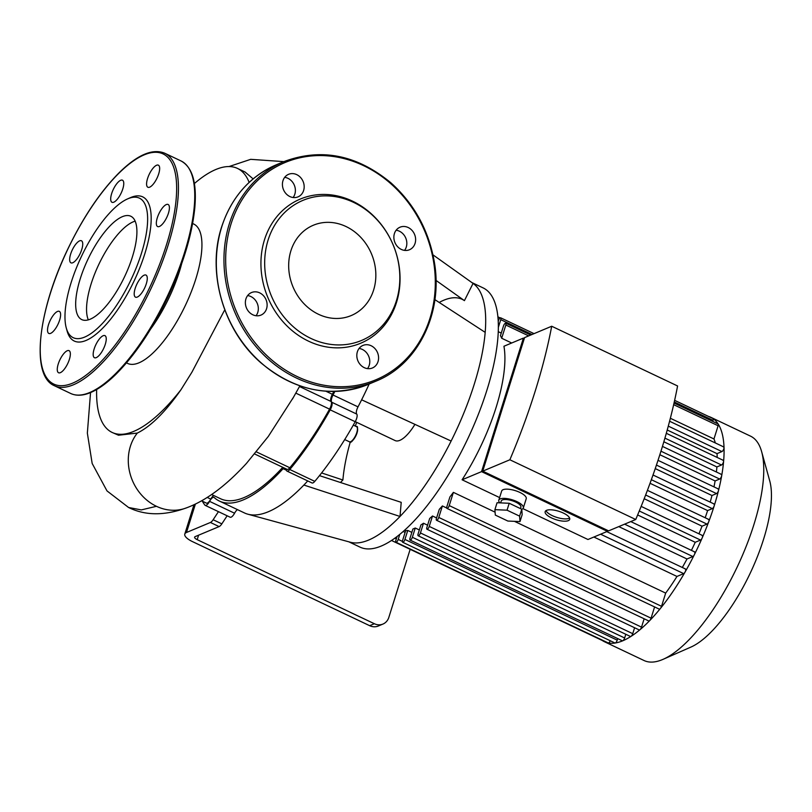 <?xml version="1.0" encoding="UTF-8"?>
<svg xmlns="http://www.w3.org/2000/svg" width="812" height="812" viewBox="0 0 812 812"><rect width="100%" height="100%" fill="white"/><g stroke="black" fill="none" stroke-linecap="round" stroke-linejoin="round"><path stroke-width="1.22" d="M334.859 391.425A162.136 57.51 115.4 0 1 333.011 395.008A6.435 2.284 -64.6 0 0 331.722 402.214A6.435 2.284 115.4 0 1 330.21 409.857A175.006 62.077 115.4 0 1 289.793 469.509A6.435 2.284 115.4 0 1 287.001 471.102A6.435 2.284 115.4 0 1 286.321 469.234A6.435 2.284 -64.6 0 0 286.321 469.001M330.21 409.857L355.22 421.722A6.435 2.284 -64.6 0 0 356.732 414.079A6.435 2.284 115.4 0 1 358.011 406.873L333.011 395.008M283.936 467.874A6.435 2.284 -64.6 0 0 283.104 468.646A162.136 57.51 115.4 0 1 219.413 501.065A162.136 57.51 115.4 0 1 214.175 497.512A6.435 2.284 -64.6 0 0 213.962 497.37A6.435 2.284 -64.6 0 0 209.567 501.359A6.435 2.284 115.4 0 1 205.172 505.358A6.435 2.284 115.4 0 1 204.847 505.074A175.006 62.077 115.4 0 1 202.35 501.197M287.001 471.102L312.001 482.957A6.435 2.284 -64.6 0 0 314.792 481.374L289.793 469.509M355.22 421.722A175.006 62.077 115.4 0 1 314.792 481.374M307.728 480.927A162.136 57.51 115.4 0 1 303.871 485.048A162.136 57.51 115.4 0 1 247.822 514.189A162.136 57.51 115.4 0 1 244.412 512.92L219.413 501.065M205.172 505.358L230.182 517.224A6.435 2.284 -64.6 0 0 234.566 513.225A6.435 2.284 115.4 0 1 237.429 509.611M369.166 383.995A162.136 57.51 115.4 0 1 361.624 399.808A162.136 57.51 115.4 0 1 358.011 406.873M218.448 511.651L213.14 519.741A6.435 2.284 115.4 0 1 210.42 522.471L219.118 526.592L195.184 536.61A5.146 1.766 -162.6 0 0 194.616 537.138A5.146 1.766 -162.6 0 0 197.184 539.655L374.362 623.728L369.673 625.687A12.87 11.185 67.3 0 0 378.26 626.032L382.949 624.063A12.87 11.185 -112.7 0 1 374.362 623.728M410.161 549.328L388.846 617.353A12.87 11.185 -112.7 0 1 382.949 624.063M369.673 625.687L192.495 541.624A15.438 5.308 17.4 0 1 184.791 534.063A15.438 5.308 17.4 0 1 186.486 532.489L195.408 504.008M210.42 522.471L186.486 532.489M219.118 526.592A6.435 2.284 -64.6 0 0 221.838 523.862L227.147 515.782M435.983 280.384L464.423 300.643L473.051 283.408L432.958 254.846M464.423 300.643A124.175 44.051 -64.6 0 0 439.211 302.44M350.307 441.921A124.175 44.051 -64.6 0 0 342.887 480.004L340.482 482.501M342.887 480.004L321.603 472.939M356.681 422.331A124.175 44.051 -64.6 0 0 355.341 426.087M319.481 475.639L401.209 502.344L400.022 516.462A143.48 50.892 115.4 0 1 350.419 542.254L247.822 514.189M473.051 283.408A143.48 50.892 115.4 0 1 485.18 332.362A143.48 50.892 115.4 0 1 451.127 441.038A143.48 50.892 115.4 0 1 400.022 516.462L303.871 485.048M414.932 424.361A32.175 11.409 115.4 0 1 395.119 440.571L355.25 421.651M485.18 332.362L434.887 299.638M451.127 441.038L361.624 399.808M471.853 282.556L483.038 287.864A143.48 50.892 115.4 0 1 467.519 439.312A143.48 50.892 115.4 0 1 360.031 547.126L348.845 541.827M359.077 348.46A12.221 10.627 -112.7 0 1 368.709 356.275A12.221 10.627 -112.7 0 1 367.521 368.618M396.134 230.232A12.221 10.627 -112.7 0 1 405.756 238.048A12.221 10.627 -112.7 0 1 404.569 250.39M284.677 177.351A12.221 10.627 -112.7 0 1 294.309 185.166A12.221 10.627 -112.7 0 1 293.122 197.509M247.63 295.578A12.221 10.627 -112.7 0 1 257.252 303.394A12.221 10.627 -112.7 0 1 256.064 315.736M290.899 250.786A48.964 42.569 67.3 0 0 303.465 303.16A48.964 42.569 67.3 0 0 351.17 315.574A48.964 42.569 67.3 0 0 371.531 253.963A48.964 42.569 67.3 0 0 313.351 225.239A48.964 42.569 67.3 0 0 290.899 250.786M378.027 361.604A12.221 10.627 67.3 0 0 374.89 348.521A12.221 10.627 67.3 0 0 362.974 345.425A12.221 10.627 67.3 0 0 357.371 351.799A12.221 10.627 67.3 0 0 360.508 364.872A12.221 10.627 67.3 0 0 372.414 367.978A12.221 10.627 67.3 0 0 378.027 361.604M415.074 243.367A12.221 10.627 67.3 0 0 411.938 230.293A12.221 10.627 67.3 0 0 400.032 227.198A12.221 10.627 67.3 0 0 394.419 233.572A12.221 10.627 67.3 0 0 397.565 246.645A12.221 10.627 67.3 0 0 409.471 249.751A12.221 10.627 67.3 0 0 415.074 243.367M303.627 190.485A12.221 10.627 67.3 0 0 300.481 177.412A12.221 10.627 67.3 0 0 288.575 174.316A12.221 10.627 67.3 0 0 282.972 180.69A12.221 10.627 67.3 0 0 286.108 193.763A12.221 10.627 67.3 0 0 298.014 196.869A12.221 10.627 67.3 0 0 303.627 190.485M266.569 308.722A12.221 10.627 67.3 0 0 263.433 295.639A12.221 10.627 67.3 0 0 251.527 292.543A12.221 10.627 67.3 0 0 245.924 298.917A12.221 10.627 67.3 0 0 249.061 312.001A12.221 10.627 67.3 0 0 260.967 315.097A12.221 10.627 67.3 0 0 266.569 308.722M264.479 239.824A78.155 67.954 67.3 0 0 344.501 347.455A78.155 67.954 67.3 0 0 382.513 226.162A78.155 67.954 67.3 0 0 264.479 239.824M268.122 239.976A75.922 66.016 -112.7 0 1 382.787 226.7A75.922 66.016 -112.7 0 1 345.861 344.542A75.922 66.016 -112.7 0 1 268.122 239.976M65.325 367.795A12.221 4.334 -64.6 0 0 69.05 350.652A12.221 4.334 -64.6 0 0 59.895 359.838A12.221 4.334 -64.6 0 0 58.566 372.749A12.221 4.334 -64.6 0 0 65.325 367.795M50.638 333.356A12.221 4.334 -64.6 0 0 58.9 322.161A12.221 4.334 -64.6 0 0 59.317 311.361A12.221 4.334 -64.6 0 0 50.151 320.547A12.221 4.334 -64.6 0 0 48.832 333.448A12.221 4.334 -64.6 0 0 50.638 333.356M69.832 261.19A12.221 4.334 -64.6 0 0 70.959 262.844A12.221 4.334 -64.6 0 0 80.114 253.659A12.221 4.334 -64.6 0 0 81.433 240.758A12.221 4.334 -64.6 0 0 73.425 247.741A12.221 4.334 -64.6 0 0 69.832 261.19M111.66 193.581A12.221 4.334 -64.6 0 0 111.985 202.29A12.221 4.334 -64.6 0 0 121.14 193.104A12.221 4.334 -64.6 0 0 122.47 180.203A12.221 4.334 -64.6 0 0 111.66 193.581M151.611 170.124A12.221 4.334 -64.6 0 0 147.885 187.257A12.221 4.334 -64.6 0 0 157.041 178.072A12.221 4.334 -64.6 0 0 158.37 165.171A12.221 4.334 -64.6 0 0 151.611 170.124M166.298 204.563A12.221 4.334 -64.6 0 0 158.035 215.759A12.221 4.334 -64.6 0 0 157.63 226.558A12.221 4.334 -64.6 0 0 166.785 217.372A12.221 4.334 -64.6 0 0 168.104 204.472A12.221 4.334 -64.6 0 0 166.298 204.563M147.104 276.719A12.221 4.334 -64.6 0 0 145.977 275.075A12.221 4.334 -64.6 0 0 136.822 284.261A12.221 4.334 -64.6 0 0 135.502 297.162A12.221 4.334 -64.6 0 0 143.511 290.178A12.221 4.334 -64.6 0 0 147.104 276.719M105.276 344.339A12.221 4.334 -64.6 0 0 104.951 335.63A12.221 4.334 -64.6 0 0 95.796 344.816A12.221 4.334 -64.6 0 0 94.466 357.716A12.221 4.334 -64.6 0 0 105.276 344.339M66.29 328.018L67.122 331.052A79.779 28.298 -64.6 0 0 86.062 340.451A79.779 28.298 -64.6 0 0 144.962 253.293A79.779 28.298 -64.6 0 0 130.407 197.661L127.525 198.93A77.211 27.385 -64.6 0 0 81.555 256.186A77.211 27.385 -64.6 0 0 66.29 328.018A77.211 27.385 -64.6 0 0 84.61 337.112A77.211 27.385 -64.6 0 0 141.613 252.765A77.211 27.385 -64.6 0 0 127.525 198.93M135.147 221.148A57.195 20.29 -64.6 0 0 98.831 264.387A57.195 20.29 -64.6 0 0 88.315 319.857M90.233 319.187A57.195 20.29 -64.6 0 0 128.885 266.803A57.195 20.29 -64.6 0 0 130.813 216.246A57.195 20.29 -64.6 0 0 87.96 259.231A57.195 20.29 -64.6 0 0 81.779 319.603A57.195 20.29 -64.6 0 0 90.233 319.187M545.989 510.636A12.87 4.425 -162.6 0 0 556.839 517.406A12.87 4.425 -162.6 0 0 569.608 518.036M563.295 513.032A12.87 4.425 17.4 0 1 569.719 519.335A12.87 4.425 17.4 0 1 556.108 519.71A12.87 4.425 17.4 0 1 545.156 511.641A12.87 4.425 17.4 0 1 563.295 513.032M494.904 509.662L497.066 502.74L509.205 503.267L521.761 509.215L522.167 514.646L520.005 521.568L507.865 521.05L495.31 515.092L494.904 509.662L507.043 510.18L519.589 516.138L520.005 521.568M521.761 509.215L519.589 516.138M509.205 503.267L507.043 510.18M500.649 502.892L501.237 501.004A10.292 3.542 17.4 0 1 515.752 502.12A10.292 3.542 17.4 0 1 520.888 507.165L520.441 508.596M499.766 502.851A12.87 4.425 17.4 0 1 498.781 500.233A12.87 4.425 17.4 0 1 516.929 501.623A12.87 4.425 17.4 0 1 523.344 507.926A12.87 4.425 17.4 0 1 521.761 509.307M498.781 500.233L501.674 491.006A12.87 4.425 17.4 0 1 519.822 492.407A12.87 4.425 17.4 0 1 526.237 498.71L523.344 507.926M635.735 519.497A292.421 103.723 -64.6 0 0 677.584 385.974L551.703 326.241L524.572 337.609L482.724 471.143L608.604 530.865L635.735 519.497L509.865 459.775L482.724 471.143M607.711 530.439L607.427 531.352L481.557 471.63L523.395 338.096L524.288 338.523M522.898 508.637L587.959 539.503L607.427 531.352M481.557 471.63L462.089 479.78A111.315 39.483 -64.6 0 0 503.937 346.247L523.395 338.096M499.613 497.583L462.089 479.78M509.865 459.775A292.421 103.723 -64.6 0 0 551.703 326.241M667.231 430.005L717.026 453.634A111.315 39.483 115.4 0 1 717.179 457.44M708.531 416.434A124.175 44.051 115.4 0 1 710.855 417.317A124.175 44.051 115.4 0 1 713.037 418.576A124.175 44.051 115.4 0 1 718.194 424.057A124.175 44.051 115.4 0 1 724.03 447.574A2.578 0.913 115.4 0 1 723.35 449.919A2.578 0.913 115.4 0 1 721.929 451.573L717.026 453.634M722.974 460.384A2.578 0.913 115.4 0 1 723.35 460.363A2.578 0.913 115.4 0 1 723.614 461.277A2.578 0.913 115.4 0 1 721.523 465.002L716.894 466.941A111.315 39.483 115.4 0 1 716.407 472.005M663.84 441.769L716.894 466.941M721.097 474.421A2.578 0.913 115.4 0 1 721.482 474.411A2.578 0.913 115.4 0 1 721.706 475.619A2.578 0.913 115.4 0 1 719.655 479.039L715.108 480.937A111.315 39.483 115.4 0 1 713.971 486.875M659.841 454.72L715.108 480.937M717.991 488.986A2.578 0.913 115.4 0 1 718.366 488.966A2.578 0.913 115.4 0 1 718.529 490.478A2.578 0.913 115.4 0 1 716.539 493.594L711.972 495.513A111.315 39.483 115.4 0 1 710.185 502.12M655.243 468.595L711.972 495.513M713.748 504.008A2.578 0.913 115.4 0 1 714.134 503.988A2.578 0.913 115.4 0 1 714.205 505.825A2.578 0.913 115.4 0 1 712.307 508.627L707.607 510.596A111.315 39.483 115.4 0 1 705.171 517.751M650.047 483.282L707.607 510.596M708.429 519.497A2.578 0.913 115.4 0 1 708.805 519.477A2.578 0.913 115.4 0 1 708.764 521.639A2.578 0.913 115.4 0 1 706.978 524.105L702.045 526.176A111.315 39.483 115.4 0 1 698.949 533.809M644.19 498.73L702.045 526.176M701.974 535.453A2.578 0.913 115.4 0 1 702.36 535.433A2.578 0.913 115.4 0 1 702.177 537.93A2.578 0.913 115.4 0 1 700.533 540.061L695.234 542.284A111.315 39.483 115.4 0 1 691.408 550.353M637.643 514.96L695.234 542.284M694.29 551.927A2.578 0.913 115.4 0 1 694.666 551.906A2.578 0.913 115.4 0 1 694.321 554.748A2.578 0.913 115.4 0 1 692.839 556.535L686.993 558.981A111.315 39.483 115.4 0 1 682.313 567.476M618.764 526.602L686.993 558.981M415.257 528.013A111.315 39.483 115.4 0 1 412.912 528.998L410.009 538.244A2.578 0.913 115.4 0 0 410.08 540.082A2.578 0.913 115.4 0 0 412.354 537.27L415.257 528.013L419.347 529.952M423.488 523.232A111.315 39.483 115.4 0 1 420.92 524.928L418.099 533.931A2.578 0.913 -64.6 0 0 418.17 535.758A2.578 0.913 -64.6 0 0 420.443 532.946L423.488 523.232L427.589 525.181M432.502 515.996A111.315 39.483 115.4 0 1 429.69 518.462L426.889 527.394A2.578 0.913 -64.6 0 0 426.96 529.231A2.578 0.913 -64.6 0 0 429.233 526.409L432.502 515.996L436.592 517.934M442.388 505.947A111.315 39.483 115.4 0 1 439.292 509.317L436.44 518.432A2.578 0.913 -64.6 0 0 436.511 520.259A2.578 0.913 -64.6 0 0 438.784 517.447L442.388 505.947L446.712 508.007M453.38 492.366A111.315 39.483 115.4 0 1 449.919 496.924L446.894 506.566A2.578 0.913 -64.6 0 0 446.965 508.403A2.578 0.913 -64.6 0 0 449.239 505.592L453.38 492.366L495.087 512.159M593.887 537.026L676.964 576.439A111.315 39.483 115.4 0 1 665.678 593.095L514.422 521.324M670.357 418.271L713.971 438.967A111.315 39.483 115.4 0 1 715.321 442.946M530.713 335.031L505.754 323.196A2.578 0.913 115.4 0 0 503.481 326.008L500.456 335.66A111.315 39.483 115.4 0 1 501.684 338.249L511.692 342.999M498.233 331.661L501.258 333.103M405.097 532.408L403.209 531.505M407.756 530.449A111.315 39.483 115.4 0 1 405.635 530.713L402.59 540.427A2.578 0.913 115.4 0 0 402.661 542.254A2.578 0.913 115.4 0 0 404.934 539.442L407.756 530.449L411.846 532.388M710.855 417.317L750.532 436.145A124.175 44.051 115.4 0 1 761.646 451.695A124.175 44.051 115.4 0 1 737.093 567.223A124.175 44.051 115.4 0 1 663.15 659.303A124.175 44.051 115.4 0 1 662.43 659.608A124.175 44.051 115.4 0 1 644.068 660.532L604.392 641.703A124.175 44.051 115.4 0 1 602.24 640.465A2.578 0.913 115.4 0 1 602.21 640.445M663.15 659.303L690.961 647.062A99.338 35.241 -64.6 0 0 750.115 573.394A99.338 35.241 -64.6 0 0 769.756 480.978L761.646 451.695M723.37 446.965A2.578 0.913 115.4 0 1 723.756 446.945A2.578 0.913 115.4 0 1 724.03 447.574A124.175 44.051 115.4 0 1 723.614 461.277A124.175 44.051 115.4 0 1 721.706 475.619A124.175 44.051 115.4 0 1 718.529 490.478A124.175 44.051 115.4 0 1 714.205 505.825A124.175 44.051 115.4 0 1 708.764 521.639A124.175 44.051 115.4 0 1 702.177 537.93A124.175 44.051 115.4 0 1 694.321 554.748A124.175 44.051 115.4 0 1 684.973 572.206A124.175 44.051 115.4 0 1 660.42 608.442A124.175 44.051 115.4 0 1 649.742 620.551A124.175 44.051 115.4 0 1 639.988 629.706A124.175 44.051 115.4 0 1 631.015 636.375A124.175 44.051 115.4 0 1 622.753 640.79A124.175 44.051 115.4 0 1 615.171 643.013A124.175 44.051 115.4 0 1 608.31 642.972A124.175 44.051 115.4 0 1 604.392 641.703M674.63 400.346L712.987 418.556A2.578 0.913 115.4 0 1 713.037 418.576A2.578 0.913 115.4 0 1 713.058 420.383L712.743 421.398M498.203 321.349L498.416 320.649A2.578 0.913 115.4 0 1 500.699 317.827A2.578 0.913 115.4 0 1 500.771 319.664L498.324 327.439M674.031 403.026L718.052 423.915A2.578 0.913 115.4 0 1 718.194 424.057A2.578 0.913 115.4 0 1 718.112 425.752L713.971 438.967M505.754 323.196A2.578 0.913 115.4 0 1 505.825 325.023L501.684 338.249M685.125 569.009A2.578 0.913 115.4 0 1 685.511 568.989A2.578 0.913 115.4 0 1 684.973 572.206A2.578 0.913 115.4 0 1 683.684 573.627L676.964 576.439M665.678 593.095L661.536 606.31A2.578 0.913 115.4 0 1 660.42 608.442A2.578 0.913 115.4 0 1 659.253 609.132L446.965 508.403M399.768 534.418L398.205 539.401A2.578 0.913 115.4 0 1 395.931 542.223A2.578 0.913 115.4 0 1 395.86 540.386L397.058 536.559M617.719 638.597L617.232 640.16A2.578 0.913 115.4 0 1 615.171 643.013A2.578 0.913 115.4 0 1 614.948 642.982L402.661 542.254M625.808 634.273L624.651 637.988A2.578 0.913 115.4 0 1 622.753 640.79A2.578 0.913 115.4 0 1 622.368 640.81L410.08 540.082M610.269 640.759A2.578 0.913 115.4 0 1 608.31 642.972A2.578 0.913 115.4 0 1 608.229 642.942L395.931 542.223M602.798 640.374A2.578 0.913 115.4 0 1 602.26 640.475L391.536 540.487M654.604 606.919L651.072 618.176A2.578 0.913 115.4 0 1 649.742 620.551A2.578 0.913 115.4 0 1 648.798 620.987L436.511 520.259M644.149 618.774L641.531 627.138A2.578 0.913 115.4 0 1 639.988 629.706A2.578 0.913 115.4 0 1 639.247 629.95L426.96 529.231M634.598 627.747L632.741 633.675A2.578 0.913 115.4 0 1 631.015 636.375A2.578 0.913 115.4 0 1 630.467 636.486L418.17 535.758M299.882 385.832L292.421 399.128M96.648 389.516A146.13 51.836 -64.6 0 0 112.178 432.461L118.501 435.222L137.329 433.07C150.93 426.341 165.496 411.877 181.005 389.669L191.896 372.231L224.325 310.62M137.329 433.07A46.254 40.214 67.3 0 0 156.452 506.302A46.254 40.214 67.3 0 0 185.867 508.089C205.406 501.045 225.594 486.165 246.442 463.419L268.305 436.44L293.7 396.885M254.653 453.979L287.042 469.346A6.435 2.284 -64.6 0 0 289.833 467.753A172.438 61.164 -64.6 0 0 329.56 409.136A6.435 2.284 -64.6 0 0 331.073 401.493A6.435 2.284 115.4 0 1 332.352 394.287A159.568 56.596 -64.6 0 0 333.823 391.445M211.607 494.508L220.509 498.73A159.568 56.596 -64.6 0 0 282.769 467.316M126.489 362.893L127.575 363.411A77.15 27.364 -64.6 0 0 195.793 279.003A77.15 27.364 -64.6 0 0 193.713 224.021L192.627 223.503M249.132 182.426A146.13 51.836 -64.6 0 0 237.459 168.409A146.13 51.836 -64.6 0 0 194.372 183.553M112.178 432.461A146.13 51.836 -64.6 0 0 181.005 389.669M253.131 178.894L245.062 172.022L237.459 168.409M201.518 500.801L206.39 503.115A6.435 2.284 -64.6 0 0 210.785 499.116A6.435 2.284 115.4 0 1 213.668 495.493M150.667 329.022A77.15 27.364 -64.6 0 0 179.493 271.259A77.15 27.364 -64.6 0 0 181.685 263.656M331.722 402.214L356.732 414.079M283.104 468.646L286.413 470.219M209.567 501.359L234.566 513.225M351.038 441.495A7.724 2.74 -64.6 0 0 355.971 435.648A7.724 2.74 -64.6 0 0 357.382 428.117M356.539 426.655A8.364 2.964 115.4 0 1 355.636 435.486A8.364 2.964 115.4 0 1 349.373 441.769C350.672 443.626 353.19 440.835 356.935 433.405C357.818 427.934 357.686 425.681 356.539 426.655L353.301 425.123M197.184 539.655L198.585 535.189M221.838 523.862L213.14 519.741M221.737 226.873A119.029 103.5 67.3 0 0 252.299 354.205A119.029 103.5 67.3 0 0 368.262 384.38C331.022 398.266 295.395 391.211 261.383 363.218C223.554 330.991 206.522 272.68 221.605 227.005C231.42 197.255 249.66 176.519 276.324 164.785A119.029 103.5 67.3 0 0 221.737 226.873M283.946 161.598C321.176 147.713 356.803 154.757 390.816 182.751C413.978 203.589 428.411 229.664 434.146 260.957C443.646 312.204 418.464 364.294 375.875 381.183A119.029 103.5 -112.7 0 1 259.921 351.007A119.029 103.5 -112.7 0 1 229.36 223.686A119.029 103.5 -112.7 0 1 283.946 161.598L276.324 164.785M231.034 223.95A117.74 102.383 67.3 0 0 351.596 386.116A117.74 102.383 67.3 0 0 408.862 203.365A117.74 102.383 67.3 0 0 231.034 223.95M72.694 383.122A127.393 45.188 -64.6 0 0 176.62 190.83A127.393 45.188 -64.6 0 0 76.084 232.922A127.393 45.188 -64.6 0 0 72.694 383.122M73.415 384.786A128.682 45.645 -64.6 0 0 160.39 266.945A128.682 45.645 -64.6 0 0 164.714 153.214C152.646 148.291 137.502 154.737 119.303 172.57C100.231 191.754 82.936 217.525 67.416 249.883C37.829 311.443 30.551 375.783 54.394 385.73A128.682 45.645 -64.6 0 0 73.415 384.786M181.025 160.949C192.474 167.191 197.052 182.994 194.748 208.369C191.957 235.277 182.933 264.976 167.698 297.456C152.067 329.865 134.701 355.585 115.598 374.616C106.717 383.274 98.384 389.252 90.579 392.561C82.976 395.759 76.348 396.063 70.695 393.475A128.682 45.645 -64.6 0 0 89.726 392.521A128.682 45.645 -64.6 0 0 176.691 274.679A128.682 45.645 -64.6 0 0 181.025 160.949L164.714 153.214M721.929 451.573L668.286 426.127M721.523 465.002L664.916 438.135M719.655 479.039L660.958 451.188M716.539 493.594L656.441 465.083M712.307 508.627L651.346 479.699M706.978 524.105L645.641 495.005M700.533 540.061L639.277 511.002M692.839 556.535L624.611 524.156M499.055 319.207L498.03 318.72M713.058 420.383L674.264 401.981M532.022 334.493L500.771 319.664M718.112 425.752L673.655 404.66M528.693 335.884L505.825 325.023M683.684 573.627L600.606 534.205M661.536 606.31L449.239 505.592M617.232 640.16L404.934 539.442M402.387 541.391L398.205 539.401M396.337 538.874L394.876 538.183M651.072 618.176L438.784 517.447M641.531 627.138L429.233 526.409M632.741 633.675L420.443 532.946M624.651 637.988L412.354 537.27M289.833 467.753L256.389 451.888M295.801 393.12L329.56 409.136M186.851 507.713C164.755 515.843 145.338 515.772 128.6 507.5L141.329 509.906L156.452 506.302M332.352 394.287L325.866 391.211M331.073 401.493L299.496 386.512M210.785 499.116L207.192 497.411M344.714 439.566L349.373 441.769M184.791 534.063L193.997 504.678M375.875 381.183L368.262 384.38M70.695 393.475L54.394 385.73M666.307 433.303L723.35 460.363M662.45 446.397L721.482 474.411M658.024 460.333L718.366 488.966M714.134 503.988L653.021 475M708.805 519.477L647.418 490.346M702.36 535.433L641.155 506.394M694.666 551.906L630.762 521.578M669.585 421.245L723.756 446.945M685.511 568.989L606.767 531.627M500.151 317.928L497.868 316.842M534.032 333.641L500.699 317.827M283.855 161.629L250.705 159.335L228.994 166.561M90.548 392.572L87.351 433.121L92.172 463.479L107.001 490.915L128.6 507.5"/></g></svg>
